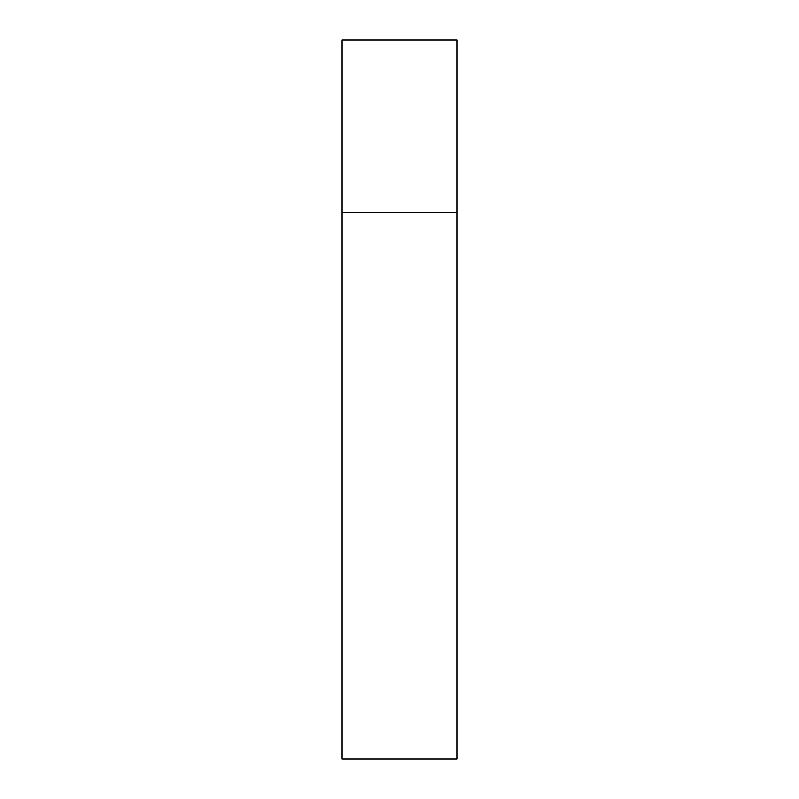 <?xml version="1.0" encoding="UTF-8"?>
<svg xmlns="http://www.w3.org/2000/svg" width="799" height="799" viewBox="0 0 799 799"><rect width="100%" height="100%" fill="white"/><g stroke="black" fill="none" stroke-linecap="round" stroke-linejoin="round"><path stroke-width="1.2" d="M341.972 212.534L457.028 212.534L457.028 39.95L341.972 39.95L341.972 759.05L457.028 759.05L457.028 212.534L341.972 212.534"/></g></svg>
